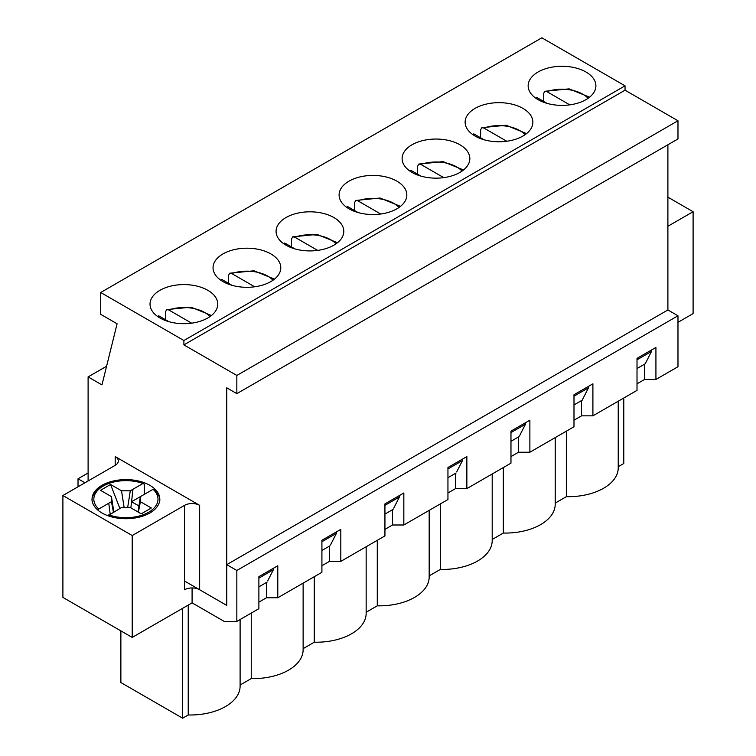 <?xml version="1.0" encoding="UTF-8"?>
<svg xmlns="http://www.w3.org/2000/svg" width="756" height="756" viewBox="0 0 756 756"><rect width="100%" height="100%" fill="white"/><g stroke="black" fill="none" stroke-linecap="round" stroke-linejoin="round"><path stroke-width="1.13" d="M168.871 321.659L158.675 315.772A29.408 16.982 180 0 0 157.843 316.632M165.526 319.731L165.526 311.727L166.689 309.601L168.758 309.951L191.655 323.171M231.894 285.277L221.697 279.389A29.408 16.982 180 0 0 220.865 280.249M228.548 283.339L228.548 275.335L229.701 273.218L231.78 273.568L254.677 286.789M294.916 248.894L284.719 243.007A29.408 16.982 180 0 0 283.887 243.857M291.57 246.957L291.57 238.953L292.723 236.826L294.802 237.186L317.7 250.397M357.938 212.502L347.741 206.624A29.408 16.982 180 0 0 346.909 207.475M354.592 210.574L354.592 202.57L355.745 200.444L357.824 200.794L380.712 214.014M420.96 176.12L410.763 170.232A29.408 16.982 180 0 0 409.932 171.092M417.605 174.192L417.605 166.188L418.767 164.061L420.846 164.411L443.734 177.632M483.982 139.737L473.785 133.85A29.408 16.982 180 0 0 472.944 134.71M480.627 137.8L480.627 129.796L481.789 127.679L483.868 128.029L506.756 141.249M547.004 103.355L536.807 97.467A29.408 16.982 180 0 0 535.966 98.318M543.649 101.417L543.649 93.413L544.811 91.296L546.89 91.646L569.778 104.857M154.366 490.011L153.081 489.302L140.389 496.635L140.389 501.691L151.323 508.004L141.23 513.834L130.287 507.512L121.527 507.512L107.957 515.743M127.679 507.512L130.287 490.805L142.997 483.481L144.283 484.19L144.283 494.377M97.798 510.054L98.752 509.024A32.083 18.522 180 0 1 103.232 486.061A32.083 18.522 180 0 1 142.997 483.481L143.829 483.339C134.861 480.173 125.354 479.502 115.318 481.317C108.25 482.744 102.608 485.21 98.374 488.716C93.64 493.403 91.533 497.363 92.052 500.614M138.386 512.19L140.389 501.691M137.989 511.963L140.389 496.635M130.864 507.843L132.971 489.255L131.563 501.719L143.064 495.085M119.883 508.467L110.574 484.492L121.518 490.805L130.287 490.805M124.135 507.512L121.518 490.805M113.835 511.963L111.434 496.626L100.491 490.313L110.574 484.492M110.178 514.071L108.76 503.241L111.434 501.691L111.434 496.626M113.438 512.19L111.434 501.691M138.924 505.972L131.563 501.719M107.55 515.592L108.817 514.855A32.083 18.522 180 0 0 148.601 512.256A32.083 18.522 180 0 0 153.081 489.302M98.752 509.024L108.751 503.241M588.489 386.373L588.489 387.828L582.186 400.198L573.993 404.923M667.898 226.271L693.101 211.718L693.101 313.598L677.981 322.33M101.966 512.984A33.869 19.552 180 0 1 92.052 499.158A33.869 19.552 180 0 1 125.921 479.606A33.869 19.552 180 0 1 159.781 499.158A33.869 19.552 180 0 1 138.877 517.227A33.869 19.552 180 0 1 101.966 512.984M132.215 637.421L62.899 597.401L62.899 495.52L132.215 535.541L132.215 637.421L192.09 602.863L192.09 587.951M132.215 535.541L184.53 505.348L184.53 589.756A10.697 6.171 180 0 1 199.65 589.756L226.753 605.405L226.753 564.656L236.836 570.478L236.836 621.413L258.892 608.684L258.892 576.658L277.792 565.743L277.792 597.769L321.914 572.292L321.914 540.275L340.814 529.361L340.814 561.377L384.936 535.909L384.936 503.893L403.836 492.978L403.836 524.995L447.949 499.527L447.949 467.51L466.858 456.596L466.858 488.612L510.971 463.144L510.971 431.118L529.88 420.204L529.88 452.23L573.993 426.753L573.993 394.736L592.902 383.821L592.902 415.838L637.015 390.37L637.015 358.353L655.924 347.439L655.924 379.455L677.981 366.726L677.981 315.781L236.836 570.478M62.899 495.52L115.205 465.327A10.697 6.171 -0 0 0 118.333 460.952A10.697 6.171 -0 0 0 115.205 456.586L199.65 505.348A10.697 6.171 -0 0 0 184.53 505.348M637.015 359.809L651.511 351.436L645.208 363.806L637.015 368.541M651.511 349.981L651.511 351.436M585.966 72A33.869 19.552 180 0 1 595.889 85.825A33.869 19.552 180 0 1 562.02 105.377A33.869 19.552 180 0 1 528.151 85.825A33.869 19.552 180 0 1 549.064 67.766A33.869 19.552 180 0 1 585.966 72M573.993 396.191L588.489 387.828M273.389 568.295L273.389 569.75L267.709 580.882M207.843 290.313A33.869 19.552 180 0 1 217.766 304.139A33.869 19.552 180 0 1 183.897 323.691A33.869 19.552 180 0 1 150.028 304.139A33.869 19.552 180 0 1 170.932 286.07A33.869 19.552 180 0 1 207.843 290.313M88.102 480.967L88.102 376.904L101.966 384.908L117.095 323.785L100.709 314.326L100.709 292.496L183.897 340.521L183.897 344.887L236.836 375.448L236.836 393.64L226.753 387.819L226.753 605.405L184.53 581.024M100.709 292.496L541.854 37.8L625.042 85.825L625.042 90.191L677.981 120.762L677.981 138.953L236.836 393.64M667.898 144.774L667.898 309.96L677.981 315.781M88.102 376.904L106.587 366.235M645.208 363.806L645.841 362.578M582.186 400.198L582.819 398.96M510.971 432.574L525.467 424.21L519.797 435.343M519.164 436.581L510.971 441.306M447.949 468.966L462.445 460.593L456.775 471.725M456.142 472.963L447.949 477.697M384.936 505.348L399.423 496.975L393.753 508.117M393.129 509.346L384.936 514.08M321.914 541.731L336.411 533.367L330.731 544.5M330.107 545.737L321.914 550.462M267.085 582.12L258.892 586.845M236.836 375.448L677.981 120.762M183.897 344.887L625.042 90.191M183.897 340.521L625.042 85.825M522.944 108.382A33.869 19.552 180 0 1 532.867 122.217A33.869 19.552 180 0 1 498.998 141.769A33.869 19.552 180 0 1 465.129 122.217A33.869 19.552 180 0 1 486.042 104.148A33.869 19.552 180 0 1 522.944 108.382M396.909 181.156A33.869 19.552 180 0 1 406.822 194.982A33.869 19.552 180 0 1 372.954 214.534A33.869 19.552 180 0 1 339.094 194.982A33.869 19.552 180 0 1 359.998 176.913A33.869 19.552 180 0 1 396.909 181.156M270.865 253.921A33.869 19.552 180 0 1 280.788 267.747A33.869 19.552 180 0 1 246.919 287.308A33.869 19.552 180 0 1 213.05 267.747A33.869 19.552 180 0 1 233.954 249.688A33.869 19.552 180 0 1 270.865 253.921M333.887 217.539A33.869 19.552 180 0 1 343.8 231.364A33.869 19.552 180 0 1 309.941 250.916A33.869 19.552 180 0 1 276.072 231.364A33.869 19.552 180 0 1 296.976 213.305A33.869 19.552 180 0 1 333.887 217.539M459.931 144.774A33.869 19.552 180 0 1 469.845 158.599A33.869 19.552 180 0 1 435.976 178.151A33.869 19.552 180 0 1 402.116 158.599A33.869 19.552 180 0 1 423.02 140.531A33.869 19.552 180 0 1 459.931 144.774M258.892 578.113L273.389 569.75M336.411 531.912L336.411 533.367M399.423 495.52L399.423 496.975M462.445 459.138L462.445 460.593M525.467 422.755L525.467 424.21M693.101 211.718L667.898 197.165M240.106 619.523L240.106 686.183A49.905 28.813 180 0 1 188.225 714.978L182.64 718.2L120.875 682.545L120.875 630.873M303.128 583.141L303.128 649.801A49.905 28.813 180 0 1 251.247 678.586L240.106 685.021M623.785 398.015L623.785 463.504L618.228 466.707M618.228 401.219L618.228 467.87A49.905 28.813 180 0 1 566.348 496.664L555.216 503.099M555.216 437.601L555.216 504.261A49.905 28.813 180 0 1 503.326 533.046L492.194 539.482M492.194 473.984L492.194 540.644A49.905 28.813 180 0 1 440.304 569.438L429.172 575.864M429.172 510.366L429.172 577.026A49.905 28.813 180 0 1 377.282 605.821L366.15 612.247M366.15 546.758L366.15 613.409A49.905 28.813 180 0 1 314.269 642.203L303.128 648.639M236.836 621.413L224.23 621.413L192.09 602.863M667.898 309.96L226.753 564.656M258.892 602.135L266.452 597.769L277.792 597.769M637.015 383.821L644.575 379.455L655.924 379.455M573.993 420.204L581.553 415.838L592.902 415.838M510.971 456.596L518.54 452.23L529.88 452.23M447.949 492.978L455.518 488.612L466.858 488.612M384.936 529.361L392.496 524.995L403.836 524.995M321.914 565.743L329.474 561.377L340.814 561.377M266.452 582.479L266.452 597.769M188.225 605.093L188.225 714.978M182.64 608.315L182.64 718.2M329.474 546.097L329.474 561.377M251.247 613.097L251.247 678.586M392.496 509.714L392.496 524.995M314.269 576.715L314.269 642.203M455.518 473.332L455.518 488.612M377.282 540.323L377.282 605.821M518.54 436.94L518.54 452.23M440.304 503.94L440.304 569.438M581.553 400.557L581.553 415.838M503.326 467.558L503.326 533.046M644.575 364.175L644.575 379.455M566.348 431.175L566.348 496.664M88.102 472.963L78.019 478.784L84.956 482.791M78.019 486.788L78.019 478.784M168.758 309.951A29.408 16.982 180 0 1 209.951 316.632M231.78 273.568A29.408 16.982 180 0 1 272.963 280.249M294.802 237.186A29.408 16.982 180 0 1 335.985 243.857M357.824 200.794A29.408 16.982 180 0 1 399.007 207.475M420.846 164.411A29.408 16.982 180 0 1 462.029 171.092M483.868 128.029A29.408 16.982 180 0 1 525.051 134.71M546.89 91.646A29.408 16.982 180 0 1 588.073 98.318M115.205 465.327L115.205 456.586M199.65 505.348L199.65 589.756M166.679 309.601L191.013 307.172L211.453 315.507M229.701 273.218L254.035 270.79L274.466 279.125M292.723 236.826L317.047 234.407L337.488 242.733M355.745 200.444L380.07 198.025L400.51 206.35M418.767 164.061L443.092 161.633L463.532 169.968M481.789 127.679L506.114 125.25L526.554 133.585M544.811 91.287L569.136 88.868L589.576 97.193M159.781 500.614C160.196 497.42 158.297 493.649 154.101 489.283"/></g></svg>
